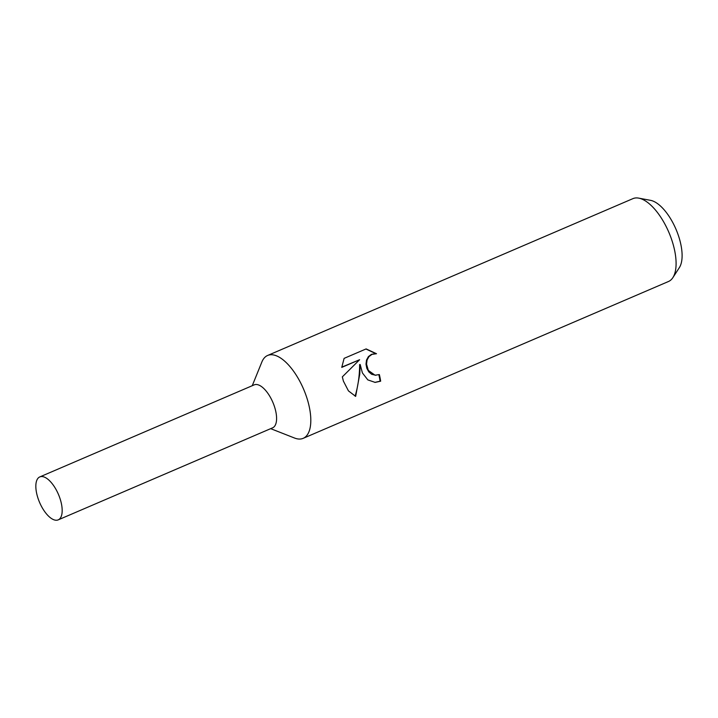 <?xml version="1.0" encoding="UTF-8"?>
<svg xmlns="http://www.w3.org/2000/svg" width="718" height="718" viewBox="0 0 718 718"><rect width="100%" height="100%" fill="white"/><g stroke="black" fill="none" stroke-linecap="round" stroke-linejoin="round"><path stroke-width="1.08" d="M270.686 428.655L294.497 438.016A45.081 19.763 -113.2 0 0 303.193 438.33A45.081 19.763 -113.2 0 0 306.55 396.928A45.081 19.763 -113.2 0 0 267.617 355.473A45.081 19.763 -113.2 0 0 261.864 361.998L252.251 385.71M272.535 427.856A23.371 10.24 -113.2 0 0 274.384 406.352A23.371 10.24 -113.2 0 0 254.1 384.911M362.411 372.947L360.185 364.529L359.763 374.087L355.652 396.381L348.436 390.87L343.401 381.114L342.324 376.869L359.619 359.718L341.759 367.383L344.101 358.372L366.126 348.912L376.501 353.723L371.996 354.369L368.953 356.613L367.077 360.023L366.539 364.125L368.325 370.407L375.047 375.218L379.355 374.554A45.081 19.763 66.8 0 1 380.657 381.195L375.146 382.398L367.831 379.894L362.411 372.947M303.193 438.33L668.467 281.51A45.081 19.763 -113.2 0 0 672.865 277.642A45.081 19.763 -113.2 0 0 671.824 240.108A45.081 19.763 -113.2 0 0 638.724 198.132A45.081 19.763 -113.2 0 0 632.89 198.653L267.617 355.473M672.865 277.642L679.372 267.59A38.144 16.72 -113.2 0 0 678.501 235.845A38.144 16.72 -113.2 0 0 650.499 200.331L638.724 198.132M375.963 375.281L371.691 374.32L368.801 371.879L366.817 368.307L366 364.125L366.53 360.023L368.397 356.613L371.439 354.369L375.227 353.669M375.891 353.678L365.92 349.002M374.85 382.389L380.091 381.195A43.96 19.269 -113.2 0 0 378.871 374.751M380.091 381.195L380.657 381.195M355.123 396.165C358.085 386.104 359.592 375.559 359.646 364.529L360.185 364.529M341.777 367.14L359.619 359.718M59.971 498.409A23.371 10.24 -113.2 0 0 39.786 476.923A23.371 10.24 -113.2 0 0 38.045 498.382A23.371 10.24 -113.2 0 0 58.221 519.868A23.371 10.24 -113.2 0 0 59.971 498.409M58.221 519.868L272.643 427.811A23.371 10.24 -113.2 0 0 274.384 406.352A23.371 10.24 -113.2 0 0 254.208 384.866L39.786 476.923M375.487 353.669L374.94 353.669"/></g></svg>
